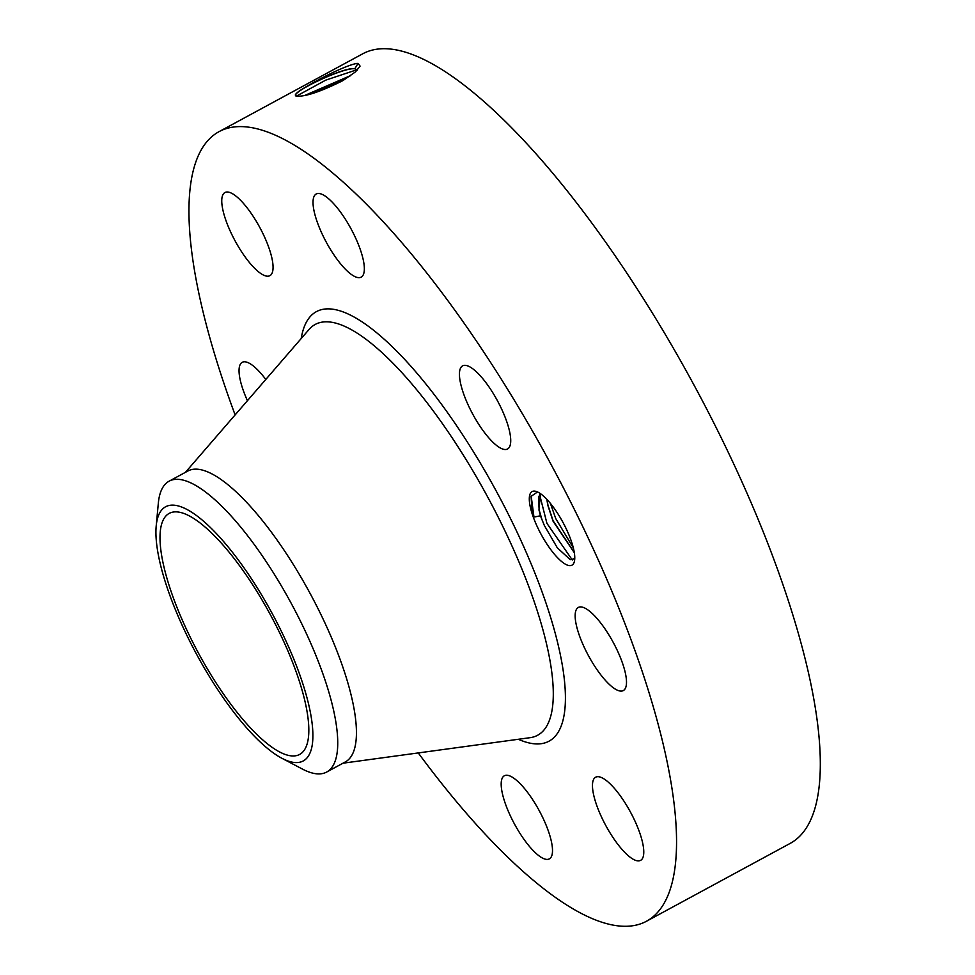 <?xml version="1.0" encoding="UTF-8"?>
<svg xmlns="http://www.w3.org/2000/svg" width="975" height="975" viewBox="0 0 975 975"><rect width="100%" height="100%" fill="white"/><g stroke="black" fill="none" stroke-linecap="round" stroke-linejoin="round"><path stroke-width="1.46" d="M263.628 740.659A137.048 40.755 61.6 0 1 179.217 612.885A137.048 40.755 61.6 0 1 169.138 513.423A137.048 40.755 61.6 0 1 205.213 527.158A137.048 40.755 61.6 0 1 289.612 654.944A137.048 40.755 61.6 0 1 299.703 754.406A137.048 40.755 61.6 0 1 263.628 740.659M311.829 747.203A144.483 42.961 61.6 0 1 281.982 758.318A144.483 42.961 61.6 0 1 196.645 654.383A144.483 42.961 61.6 0 1 156.183 526.122A144.483 42.961 61.6 0 1 156.999 520.613A144.483 42.961 61.6 0 1 247.528 572.91A144.483 42.961 61.6 0 1 311.829 747.203M156.183 526.122L158.328 503.222A165.397 49.189 61.6 0 1 159.266 496.921A165.397 49.189 61.6 0 1 169.102 481.187A165.397 49.189 61.6 0 1 212.635 497.774A165.397 49.189 61.6 0 1 303.542 627.51A165.397 49.189 61.6 0 1 336.509 756.307A165.397 49.189 61.6 0 1 326.674 772.042A165.397 49.189 61.6 0 1 302.348 769.031L281.982 758.318M169.102 481.187L187.834 471.035A165.397 49.189 61.6 0 1 231.38 487.622A165.397 49.189 61.6 0 1 333.243 641.842A165.397 49.189 61.6 0 1 345.418 761.889L326.674 772.042M235.121 414.911A448.939 133.502 61.6 0 1 218.912 131.722A448.939 133.502 61.6 0 1 337.094 176.743A448.939 133.502 61.6 0 1 613.592 595.335A448.939 133.502 61.6 0 1 646.632 921.168A448.939 133.502 61.6 0 1 528.45 876.147A448.939 133.502 61.6 0 1 418.263 752.932M572.947 546.427A41.852 12.443 61.6 0 1 574.385 561.478A41.852 12.443 61.6 0 1 554.507 554.324A41.852 12.443 61.6 0 1 531.107 510.291A41.852 12.443 61.6 0 1 536.494 491.546A41.852 12.443 61.6 0 1 572.947 546.427M247.431 400.676A47.251 14.052 61.6 0 1 241.093 383.492A47.251 14.052 61.6 0 1 242.202 362.334A47.251 14.052 61.6 0 1 265.797 379.458M223.592 193.647A47.251 14.052 61.6 0 1 224.896 192.55A47.251 14.052 61.6 0 1 258.399 224.933A47.251 14.052 61.6 0 1 271.233 274.56A47.251 14.052 61.6 0 1 269.917 275.657A47.251 14.052 61.6 0 1 236.425 243.275A47.251 14.052 61.6 0 1 223.592 193.647M328.624 198.754A47.251 14.052 61.6 0 1 357.727 242.824A47.251 14.052 61.6 0 1 361.201 277.119A47.251 14.052 61.6 0 1 348.758 272.378A47.251 14.052 61.6 0 1 319.654 228.321A47.251 14.052 61.6 0 1 316.18 194.013A47.251 14.052 61.6 0 1 328.624 198.754M494.666 395.826A47.251 14.052 61.6 0 1 507.597 448.975A47.251 14.052 61.6 0 1 475.495 419.031A47.251 14.052 61.6 0 1 462.564 365.881A47.251 14.052 61.6 0 1 494.666 395.826M624.451 669.398A47.251 14.052 61.6 0 1 623.342 690.556A47.251 14.052 61.6 0 1 599.552 673.189A47.251 14.052 61.6 0 1 577.2 628.607A47.251 14.052 61.6 0 1 578.309 607.449A47.251 14.052 61.6 0 1 602.099 624.817A47.251 14.052 61.6 0 1 624.451 669.398M641.952 859.243A47.251 14.052 61.6 0 1 640.636 860.34A47.251 14.052 61.6 0 1 607.133 827.958A47.251 14.052 61.6 0 1 594.299 778.33A47.251 14.052 61.6 0 1 595.615 777.233A47.251 14.052 61.6 0 1 629.107 809.628A47.251 14.052 61.6 0 1 641.952 859.243M536.92 854.137A47.251 14.052 61.6 0 1 507.804 810.067A47.251 14.052 61.6 0 1 504.331 775.771A47.251 14.052 61.6 0 1 516.774 780.512A47.251 14.052 61.6 0 1 545.878 824.57A47.251 14.052 61.6 0 1 549.352 858.878A47.251 14.052 61.6 0 1 536.92 854.137M218.912 131.722L362.676 53.832A448.939 133.502 61.6 0 1 480.858 98.853A448.939 133.502 61.6 0 1 757.356 517.445A448.939 133.502 61.6 0 1 790.396 843.277L646.632 921.168M357.191 70.237L354.851 68.677C344.821 66.775 297.875 88.762 295.583 94.587L295.778 95.94L297.375 96.208C306.199 96.525 321.348 91.333 342.822 80.657L355.473 71.882L360.08 66.105L358.227 63.46M295.778 95.94L295.413 94.575L295.778 95.94M358.154 63.448L356.996 63.399C342.213 65.898 298.496 89.542 295.413 94.575M574.763 558.614L570.217 559.65L557.286 547.779L544.342 525.464L541.881 519.395A36.185 10.762 61.6 0 1 540.491 515.787L533.959 517.067L532.009 510.278L531.07 496.348L537.53 491.961M357.106 69.834L354.924 68.823C344.882 66.922 297.948 88.896 295.657 94.733L295.413 95.684M356.996 63.399L358.032 63.436L354.851 68.677M541.881 519.395L539.138 509.925L538.505 497.226L540.418 493.643L538.98 510.01L540.491 515.787M296.424 96.135L325.747 80.133L357.033 69.713M350.732 75.538L304.98 95.355M350.415 75.77L305.419 95.27M546.853 499.371L547.792 505.245L553.081 521.247L574.348 552.788M574.312 552.557L553.081 520.76L547.95 505.148L547.048 499.566M315.23 92.613L343.602 80.182M573.349 547.938L555.75 518.578L550.388 503.38M572.325 560.003L546.926 523.356L539.614 494.581M533.959 517.067L531.168 495.982M185.421 472.351L309.063 329.452A233.586 69.469 61.6 0 1 376.679 347.904A233.586 69.469 61.6 0 1 525.159 577.102A233.586 69.469 61.6 0 1 530.229 737.661L343.005 763.193M301.214 338.52A244.262 72.638 61.6 0 1 380.713 336.168A244.262 72.638 61.6 0 1 545.805 602.513A244.262 72.638 61.6 0 1 518.347 739.282"/></g></svg>
